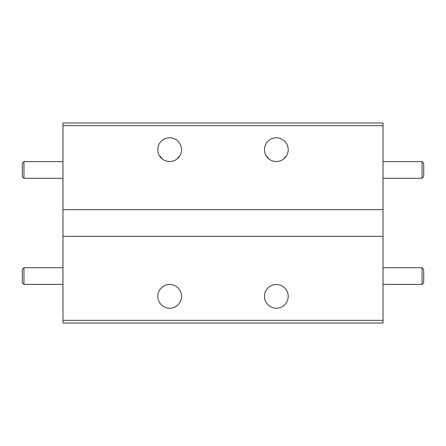 <?xml version="1.0" encoding="UTF-8"?>
<svg xmlns="http://www.w3.org/2000/svg" width="446" height="446" viewBox="0 0 446 446"><rect width="100%" height="100%" fill="white"/><g stroke="black" fill="none" stroke-linecap="round" stroke-linejoin="round"><path stroke-width="0.67" d="M62.975 236.335L62.975 209.665L383.025 209.665L383.025 236.335L62.975 236.335L383.025 236.335L383.025 323.015L62.975 323.015L62.975 236.335M157.789 149.655A11.869 11.869 0 0 0 169.658 161.524A11.869 11.869 0 0 0 181.528 149.655A11.869 11.869 0 0 0 169.658 137.786A11.869 11.869 0 0 0 157.789 149.655M264.472 149.655A11.869 11.869 0 0 0 276.342 161.524A11.869 11.869 0 0 0 288.211 149.655A11.869 11.869 0 0 0 276.342 137.786A11.869 11.869 0 0 0 264.472 149.655M62.975 125.649L62.975 209.665L383.025 209.665L383.025 125.649L62.975 125.649L62.975 122.984L383.025 122.984L383.025 125.649M288.211 296.345A11.869 11.869 0 0 0 276.342 284.476A11.869 11.869 0 0 0 264.472 296.345A11.869 11.869 0 0 0 276.342 308.214A11.869 11.869 0 0 0 288.211 296.345M181.528 296.345A11.869 11.869 0 0 0 169.658 284.476A11.869 11.869 0 0 0 157.789 296.345A11.869 11.869 0 0 0 169.658 308.214A11.869 11.869 0 0 0 181.528 296.345M62.975 320.351L383.025 320.351M423.7 269.373L423.7 282.708L422.033 284.375L422.033 267.706L423.7 269.373M423.7 163.292L423.7 176.627L422.033 178.294L422.033 161.625L423.7 163.292M23.967 178.294L22.3 176.627L22.3 163.292L23.967 161.625L23.967 178.294L62.975 178.294M23.967 284.375L22.3 282.708L22.3 269.373L23.967 267.706L23.967 284.375L62.975 284.375M159.662 156.055L161.658 157.923L161.145 157.923M178.171 157.923L177.659 157.923L179.654 156.055M266.346 156.055L268.341 157.923L267.829 157.923M284.855 157.923L284.342 157.923L286.338 156.055M383.025 267.706L422.033 267.706M383.025 284.375L422.033 284.375M383.025 161.625L422.033 161.625M383.025 178.294L422.033 178.294M23.967 161.625L62.975 161.625M23.967 267.706L62.975 267.706M159.791 156.055L161.658 157.923L161.658 158.419M177.659 157.923L177.659 158.419L177.659 157.923M268.341 157.923L268.341 158.419M284.342 157.923L284.342 158.419L284.342 157.923"/></g></svg>
